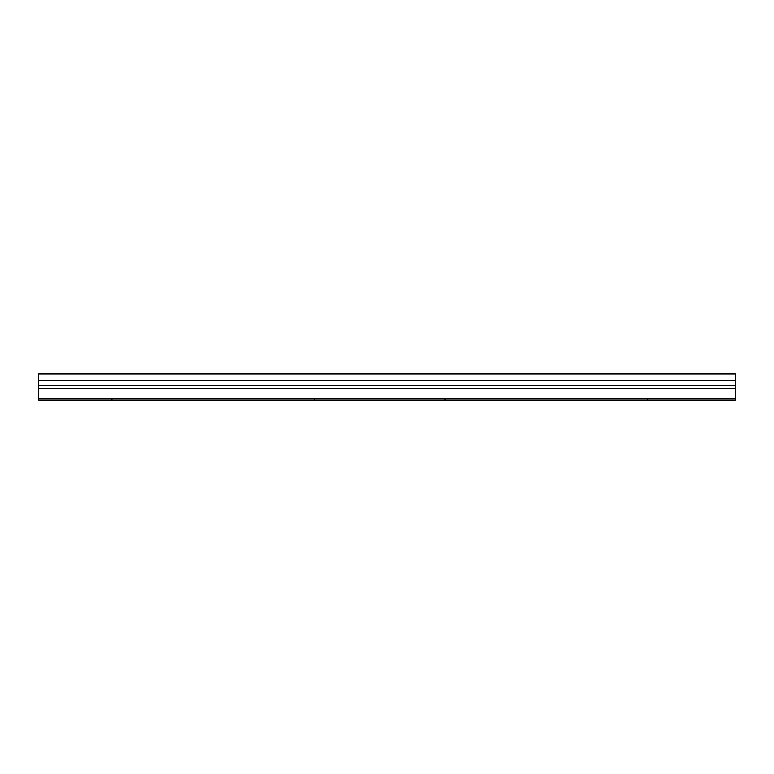 <?xml version="1.0" encoding="UTF-8"?>
<svg xmlns="http://www.w3.org/2000/svg" width="774" height="774" viewBox="0 0 774 774"><rect width="100%" height="100%" fill="white"/><g stroke="black" fill="none" stroke-linecap="round" stroke-linejoin="round"><path stroke-width="1.16" d="M38.7 380.469L38.7 373.939L735.3 373.939L735.3 388.277L38.7 388.277L38.7 380.469L735.3 380.469M38.7 398.784L735.3 398.784L735.3 400.061L38.7 400.061L38.7 388.277M735.3 398.784L735.3 388.277M38.7 385.2L735.3 385.2M647.557 399.655L646.861 400.061M445.108 399.655L444.411 400.061M314.496 399.655L313.799 400.061M112.046 399.655L111.35 400.061"/></g></svg>
